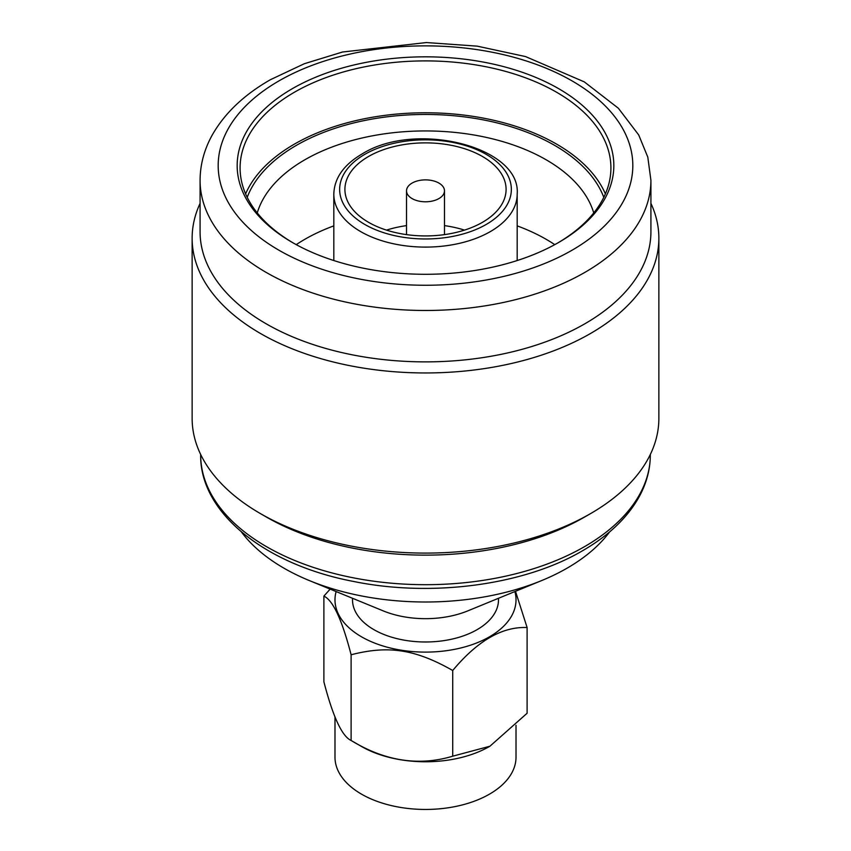 <?xml version="1.0" encoding="UTF-8"?>
<svg xmlns="http://www.w3.org/2000/svg" width="851" height="851" viewBox="0 0 851 851"><rect width="100%" height="100%" fill="white"/><g stroke="black" fill="none" stroke-linecap="round" stroke-linejoin="round"><path stroke-width="1.28" d="M200.081 180.348L200.081 231.738A225.419 130.139 0 0 0 339.241 351.974A225.419 130.139 0 0 0 584.892 323.763A225.419 130.139 0 0 0 650.919 231.738L650.919 180.348L647.813 157.158L638.707 134.958L618.39 108.258L584.286 81.877L525.535 56.57L477.22 46.145L426.351 42.55L342.517 52.017L304.35 63.719L270.512 79.654C244.141 94.706 224.749 113.13 212.314 134.905C204.24 149.404 200.166 164.551 200.081 180.348A225.419 130.139 0 0 0 338.815 300.477A225.419 130.139 0 0 0 584.243 272.745A225.419 130.139 0 0 0 584.892 272.373A225.419 130.139 0 0 0 650.919 180.348M200.081 203.368A233.365 134.735 0 0 0 192.135 238.227A233.365 134.735 0 0 0 260.491 333.496A233.365 134.735 0 0 0 590.509 333.496A233.365 134.735 0 0 0 658.865 238.227A233.365 134.735 0 0 0 650.919 203.368M558.671 242.45L558.671 242.45A188.337 108.737 0 0 0 558.671 88.674A188.337 108.737 0 0 0 292.329 88.674A188.337 108.737 0 0 0 292.329 242.45A188.337 108.737 0 0 0 558.671 242.45M557.628 243.046A185.412 107.045 0 0 0 610.912 167.945A185.412 107.045 0 0 0 496.452 69.048A185.412 107.045 0 0 0 294.393 92.248A185.412 107.045 0 0 0 240.088 167.945A185.412 107.045 0 0 0 293.372 243.046M245.609 193.879A185.412 107.045 180 0 1 294.393 144.127A185.412 107.045 180 0 1 475.018 116.661A185.412 107.045 180 0 1 605.391 193.879M247.205 197.336A182.497 105.364 180 0 1 296.456 145.319A182.497 105.364 180 0 1 476.837 118.714A182.497 105.364 180 0 1 603.795 197.336M593.743 212.931A170.668 98.535 0 0 0 477.294 135.586A170.668 98.535 0 0 0 304.818 159.797A170.668 98.535 0 0 0 257.257 212.931M333.815 225.877A170.668 98.535 0 0 0 304.818 239.312A170.668 98.535 0 0 0 296.244 244.641M482.485 222.302A80.59 46.528 180 0 1 394.662 232.387A80.59 46.528 180 0 1 344.91 189.401A80.59 46.528 180 0 1 368.515 156.499A80.59 46.528 180 0 1 456.338 146.415A80.59 46.528 180 0 1 506.09 189.401A80.59 46.528 180 0 1 482.485 222.302M412.075 198.581A18.977 10.957 180 0 1 406.523 190.837A18.977 10.957 180 0 1 418.235 180.71A18.977 10.957 180 0 1 438.925 183.082A18.977 10.957 180 0 1 444.477 190.837A18.977 10.957 180 0 1 432.765 200.953A18.977 10.957 180 0 1 412.075 198.581M658.865 238.227L658.865 418.362A233.365 134.735 180 0 1 590.52 513.632A233.365 134.735 180 0 1 590.509 513.632A233.365 134.735 180 0 1 260.491 513.632A233.365 134.735 180 0 1 260.48 513.632A233.365 134.735 180 0 1 192.135 418.362L192.135 238.227M352.505 598.285L352.505 599.849A72.995 42.146 0 0 0 397.566 638.782A72.995 42.146 0 0 0 477.113 629.644A72.995 42.146 0 0 0 498.495 599.849L498.495 598.285M336.124 591.562A90.514 52.262 0 0 0 361.494 636.793A90.514 52.262 0 0 0 466.678 646.388A90.514 52.262 0 0 0 514.876 591.562M330.156 589.115L323.891 596.104C332.964 600.253 342.049 619.805 351.112 654.77C388.46 645.132 415.394 649.302 452.721 670.492C477.528 640.76 502.313 626.442 527.109 627.549L515.504 591.307M489.719 746.338A90.514 52.262 180 0 1 489.506 746.465A90.514 52.262 180 0 1 361.494 746.465L351.112 740.476C384.992 761.145 418.862 766.389 452.721 756.188L489.921 746.231L527.109 713.244L527.109 627.549M323.891 596.104L323.891 681.811C332.964 716.797 342.038 736.349 351.112 740.476L351.112 654.77M516.014 725.286L516.014 757.199A90.514 52.262 180 0 1 489.506 794.143A90.514 52.262 180 0 1 390.864 805.471A90.514 52.262 180 0 1 334.986 757.199L334.986 716.787M609.614 531.918A200.304 115.64 180 0 1 567.138 568.138A200.304 115.64 180 0 1 541.523 580.627L467.784 610.88A72.995 42.146 180 0 1 383.216 610.88L309.477 580.627A200.304 115.64 180 0 1 241.386 531.918M541.523 580.627A200.304 115.64 180 0 1 309.477 580.627M260.48 513.632L266.512 517.11A224.834 129.809 180 0 0 584.477 517.11L584.488 517.11A224.834 129.809 180 0 1 584.477 517.11L590.509 513.632M452.721 756.188L452.721 670.492M464.497 230.121A80.59 46.528 0 0 0 444.477 225.621M406.523 225.621A80.59 46.528 0 0 0 386.503 230.121M554.756 244.641A170.668 98.535 0 0 0 517.185 225.877M571.489 250.545A207.314 119.693 0 0 0 572.691 81.27A207.314 119.693 0 0 0 279.511 80.579A207.314 119.693 0 0 0 278.309 249.854A207.314 119.693 0 0 0 571.489 250.545M517.185 194.166C521.28 146.712 415.873 120.512 362.537 153.691C343.847 164.573 334.273 178.072 333.815 194.166A91.685 52.932 0 0 0 389.992 242.971A91.685 52.932 0 0 0 489.676 231.972A91.685 52.932 0 0 0 490.336 231.6A91.685 52.932 0 0 0 517.185 194.166L517.185 260.544M485.591 224.802A85.845 49.56 0 0 0 486.804 154.712A85.845 49.56 0 0 0 365.409 154.01A85.845 49.56 0 0 0 364.196 224.1A85.845 49.56 0 0 0 485.591 224.802M584.477 546.682A224.834 129.809 0 0 0 650.334 454.891C650.281 469.826 646.292 484.262 638.378 498.186C626.538 518.621 607.827 536.204 582.222 550.937C523.503 585.318 431.489 597.445 353.442 581.435C264.969 564.596 199.751 512.706 200.666 454.891A224.834 129.809 0 0 0 339.177 574.744A224.834 129.809 0 0 0 584.041 546.927A224.834 129.809 0 0 0 584.477 546.682M406.523 190.837L406.523 234.621M584.488 517.11L590.52 513.632M444.477 190.837L444.477 234.621M333.815 194.166L333.815 260.544"/></g></svg>
